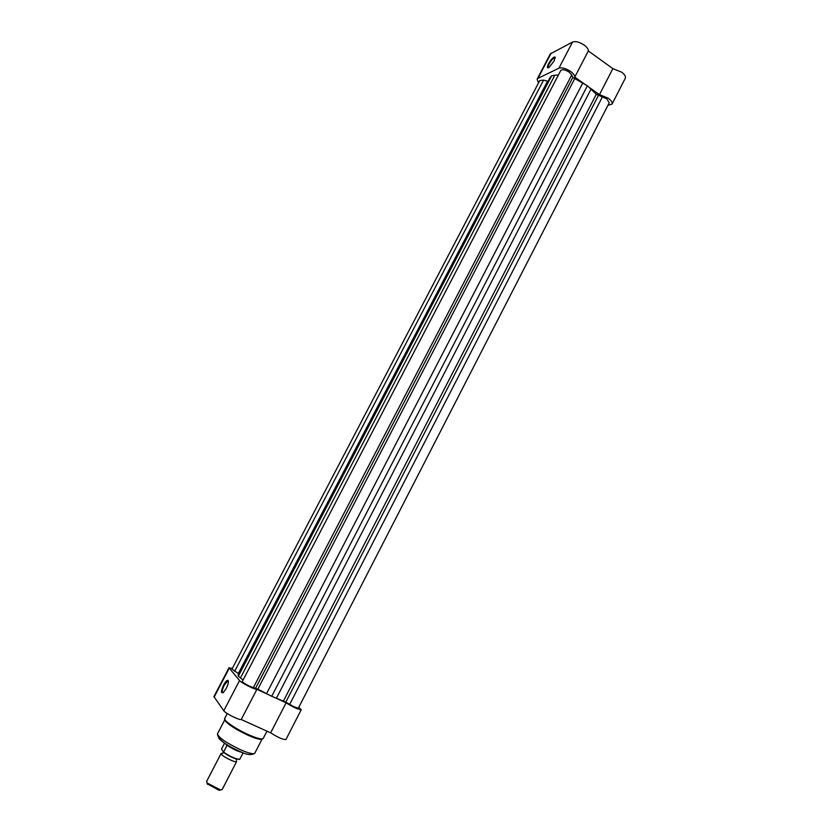 <?xml version="1.0" encoding="UTF-8"?>
<svg xmlns="http://www.w3.org/2000/svg" width="832" height="832" viewBox="0 0 832 832"><rect width="100%" height="100%" fill="white"/><g stroke="black" fill="none" stroke-linecap="round" stroke-linejoin="round"><path stroke-width="1.25" d="M548.517 63.783C551.158 59.29 553.322 57.002 555.006 56.93L554.112 60.986L549.11 67.371C547.019 68.588 546.822 67.392 548.517 63.783M555.256 57.824L554.549 57.637C552.833 58.521 551.023 60.622 549.13 63.96C547.997 66.238 547.778 67.506 548.486 67.756M584.834 84.25L574.756 77.095C574.787 75.4 573.383 73.497 570.544 71.406C565.791 68.338 561.912 67.278 558.906 68.193L537.95 78.354L537.129 79.102L538.522 82.93M537.129 79.102L550.326 53.893L572.551 42.037C575.598 41.007 579.488 42.037 584.21 45.115C587.028 47.226 588.401 49.171 588.328 50.939L612.862 68.64L621.629 72.145C624.718 74.506 625.945 76.534 625.3 78.239L612.019 104.135C612.612 102.513 611.354 100.526 608.234 98.197L599.466 94.63L612.862 68.64M607.953 105.29L612.019 104.135M599.466 94.63L589.472 87.547M574.756 77.095L588.328 50.939M262.132 738.962C260.822 740.033 256.121 738.795 248.04 735.27C235.446 729.269 227.75 724.298 224.942 720.335M226.262 688.397L223.434 692.411C220.802 693.742 220.865 691.267 223.621 684.975C225.358 681.824 226.772 680.274 227.864 680.316C228.904 681.273 228.374 683.966 226.262 688.397M228.405 681.283L227.531 681.127L224.203 685.329C222.113 689.78 221.707 692.266 222.976 692.786M232.367 668.304L229.278 668.138L239.554 680.534C241.186 682.843 255.258 689.946 256.922 689.312L268.84 694.834M274.321 697.372L286.104 702.842C293.509 707.387 298.553 709.675 301.257 709.686L285.938 739.534C283.109 739.752 278.013 737.516 270.66 732.836L241.238 719.514C239.439 720.408 225.306 713.305 223.787 710.757L213.928 696.602L229.081 667.638M301.257 709.686L298.771 707.304M286.104 702.842L270.66 732.836M256.922 689.312L241.238 719.514M236.517 760.77L236.683 761.467C236.278 763.308 222.726 756.808 221.291 754.073L221.146 753.418L222.862 753.262M221.146 753.418L206.544 781.529L207.334 783.099L220.397 789.87L222.134 789.599L236.683 761.467M220.678 789.911L219.118 790.338L207.095 783.671M224.578 743.111L221.53 748.977L223.548 752.138C230.412 756.725 235.82 759.106 239.772 759.294L239.71 759.377C235.57 759.314 230.131 756.954 223.361 752.294C230.298 756.995 235.674 759.356 239.47 759.366M243.09 752.877L239.772 759.294M226.221 744.193L226.886 745.701L223.548 752.138M226.366 744.286L226.98 745.347M225.659 743.829L226.886 745.701M242.549 752.502C237.827 751.546 232.586 749.05 226.793 745.025M572.811 77.459L587.423 85.779L596.284 94.286L606.736 98.79L609.253 102.762L298.334 708.157L294.112 706.857L285.792 702.166L271.721 696.27L257.858 689.156L249.673 686.254C245.138 684.039 242.684 682.458 242.299 681.512L560.747 70.502C562.297 69.087 565.084 69.618 569.109 72.082L571.74 74.932L572.811 77.459L255.632 688.178M547.924 81.307L543.587 80.111L539.781 80.527L231.951 669.105L238.67 673.743M550.129 77.459L238.17 674.7L238.358 676.094L551.668 75.785L550.129 77.459L238.139 675.147M551.668 75.785L554.819 75.223L240.458 677.924L238.358 676.094M240.458 677.924L243.09 680.004M554.819 75.223L558.418 74.974M587.423 85.779L271.721 696.27M558.906 68.193L572.551 42.037M537.95 78.354L551.169 53.092M240.521 749.757C248.83 753.324 253.594 754.458 254.821 753.168C251.607 755.518 246.449 754.863 239.356 751.192C224.879 744.702 217.589 738.91 217.485 733.814C218.358 737.474 226.034 742.789 240.521 749.757M248.56 734.718C257.109 738.452 261.986 739.7 263.193 738.483C261.581 740.137 256.558 739.066 248.123 735.259C233.334 728.354 225.514 722.769 224.661 718.505C223.111 720.335 236.184 729.248 248.56 734.718M229.278 668.138L214.084 697.164M239.554 680.534L223.787 710.757M239.013 751.119C228.883 746.387 222.144 742.102 218.795 738.265M571.74 74.932L253.354 687.658M543.587 80.111L234.634 671.299M547.518 81.224L238.306 673.514M574.6 78.915L257.858 689.156M582.754 83.023L266.521 693.69M591.115 88.951L276.39 698.266M596.284 94.286L283.442 701.022M598.354 95.576L285.792 702.166M602.462 96.741L289.63 704.486M555.1 57.658L555.006 56.93M555.214 58.115L554.549 57.637M266.958 731.162L263.193 738.483M261.997 739.242L254.821 753.168M224.723 719.919L217.485 733.814M227.25 713.534L224.661 718.505M228.426 681.543L227.531 681.127M228.103 681.044L227.864 680.316M236.631 759.096L236.132 759.814M223.007 753.043L223.153 752.066M219.118 790.338L220.397 789.87M207.688 784.41L207.334 783.099"/></g></svg>
